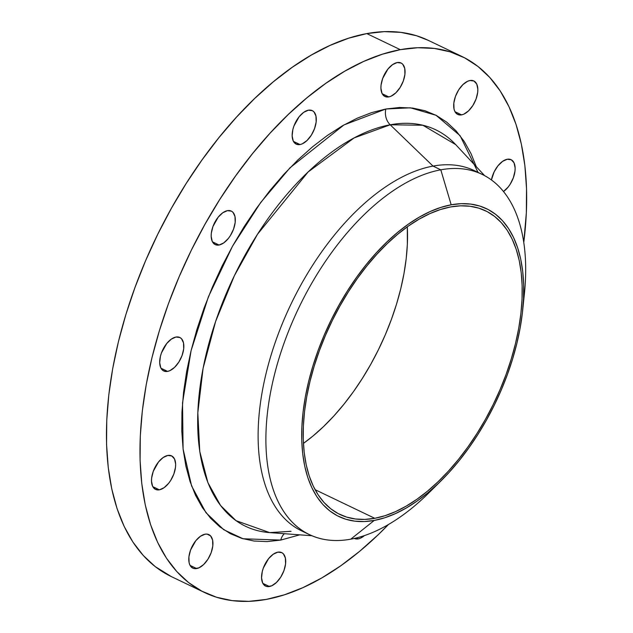 <?xml version="1.0" encoding="UTF-8"?>
<svg xmlns="http://www.w3.org/2000/svg" width="633" height="633" viewBox="0 0 633 633"><rect width="100%" height="100%" fill="white"/><g stroke="black" fill="none" stroke-linecap="round" stroke-linejoin="round"><path stroke-width="0.95" d="M491.414 179.922A18.579 10.009 -64.4 0 1 507.239 159.255L502.586 161.36L497.997 165.759L494.183 171.788L491.414 179.922M461.576 114.874A18.579 10.009 -64.4 0 1 457.73 114.446A18.579 10.009 -64.4 0 1 455.404 96.548A18.579 10.009 -64.4 0 1 469.955 80.518L467.66 81.253L462.952 84.569L458.664 89.878L455.467 96.382L453.829 103.084L454.011 108.971L454.787 111.313L457.556 114.359L461.576 114.874L463.87 114.138L468.586 110.822L472.867 105.505L476.071 99.001L477.701 92.299L477.844 89.198L476.744 84.07L473.975 81.024L469.955 80.518A18.579 10.009 -64.4 0 1 473.8 80.937A18.579 10.009 -64.4 0 1 476.127 98.835A18.579 10.009 -64.4 0 1 461.576 114.874L454.992 111.717L461.576 114.874M388.804 96.912A18.579 10.009 -64.4 0 1 384.951 96.485A18.579 10.009 -64.4 0 1 382.625 78.587A18.579 10.009 -64.4 0 1 397.176 62.556L392.523 64.661L387.934 69.06L382.688 78.429L381.05 85.131L380.916 88.232L382.016 93.352L384.785 96.406L388.804 96.912L391.091 96.176L395.807 92.861L400.088 87.544L403.292 81.04L404.922 74.338L404.74 68.459L402.77 64.289L401.195 63.063L397.176 62.556A18.579 10.009 -64.4 0 1 401.021 62.976A18.579 10.009 -64.4 0 1 403.348 80.874A18.579 10.009 -64.4 0 1 388.804 96.912L382.213 93.755L388.804 96.912M300.034 144.546A18.579 10.009 -64.4 0 1 296.189 144.126A18.579 10.009 -64.4 0 1 293.862 126.228A18.579 10.009 -64.4 0 1 308.406 110.189L303.753 112.294L299.164 116.694L293.918 126.062L292.881 129.448L292.145 135.866L293.245 140.993L296.015 144.039L300.034 144.546L302.321 143.81L307.037 140.494L311.317 135.185L314.522 128.681L316.16 121.979L315.97 116.092L314 111.93L312.425 110.704L308.406 110.189A18.579 10.009 -64.4 0 1 312.259 110.617A18.579 10.009 -64.4 0 1 314.585 128.515A18.579 10.009 -64.4 0 1 300.034 144.546L293.443 141.388L300.034 144.546M219.058 245.018A18.579 10.009 -64.4 0 1 215.212 244.591A18.579 10.009 -64.4 0 1 212.886 226.693A18.579 10.009 -64.4 0 1 227.437 210.654L222.776 212.759L218.195 217.159L212.941 226.527L211.311 233.229L211.169 236.338L212.269 241.458L215.038 244.504L219.058 245.018L223.718 242.914L228.299 238.514L230.349 235.65L233.545 229.146L235.183 222.444L235.001 216.557L233.031 212.395L231.456 211.169L227.437 210.654A18.579 10.009 -64.4 0 1 231.282 211.082A18.579 10.009 -64.4 0 1 233.609 228.98A18.579 10.009 -64.4 0 1 219.058 245.018L212.474 241.853L219.058 245.018M167.579 371.397A18.579 10.009 -64.4 0 1 163.733 370.97A18.579 10.009 -64.4 0 1 161.407 353.072A18.579 10.009 -64.4 0 1 175.95 337.033L171.298 339.138L166.708 343.537L161.462 352.905L160.426 356.3L159.69 362.717L160.79 367.836L163.559 370.883L167.579 371.397L169.866 370.661L174.581 367.346L178.862 362.029L182.067 355.524L183.705 348.823L183.515 342.936L181.544 338.774L179.97 337.547L175.95 337.033A18.579 10.009 -64.4 0 1 179.804 337.46A18.579 10.009 -64.4 0 1 182.13 355.358A18.579 10.009 -64.4 0 1 167.579 371.397L160.988 368.232L167.579 371.397M159.381 489.823A18.579 10.009 -64.4 0 1 155.536 489.396A18.579 10.009 -64.4 0 1 153.21 471.498A18.579 10.009 -64.4 0 1 167.761 455.459L163.1 457.564L158.511 461.963L153.265 471.332L151.635 478.034L151.493 481.143L152.593 486.263L155.362 489.309L159.381 489.823L164.042 487.719L168.623 483.319L170.673 480.455L173.869 473.951L175.507 467.249L175.65 464.147L174.55 459.02L171.78 455.974L167.761 455.459A18.579 10.009 -64.4 0 1 171.606 455.887A18.579 10.009 -64.4 0 1 173.933 473.785A18.579 10.009 -64.4 0 1 159.381 489.823L152.798 486.658L159.381 489.823M196.665 568.561A18.579 10.009 -64.4 0 1 192.82 568.141A18.579 10.009 -64.4 0 1 190.493 550.243A18.579 10.009 -64.4 0 1 205.045 534.205L200.384 536.309L195.803 540.709L190.557 550.077L188.919 556.779L189.101 562.658L189.876 565.008L192.646 568.054L194.537 568.64L198.96 567.825L203.676 564.509L207.956 559.2L211.161 552.696L212.791 545.994L212.609 540.107L210.639 535.945L207.173 534.125L205.045 534.205A18.579 10.009 -64.4 0 1 208.89 534.632A18.579 10.009 -64.4 0 1 211.216 552.53A18.579 10.009 -64.4 0 1 196.665 568.561L190.082 565.404L196.665 568.561M354.195 538.374L358.215 538.889L356.316 537.979L358.215 538.889A18.579 10.009 -64.4 0 1 354.369 538.461A18.579 10.009 -64.4 0 1 354.33 538.446M269.444 586.522A18.579 10.009 -64.4 0 1 265.599 586.095A18.579 10.009 -64.4 0 1 263.273 568.197A18.579 10.009 -64.4 0 1 277.824 552.166L273.163 554.271L268.582 558.67L263.336 568.038L262.299 571.425L261.556 577.842L262.655 582.961L265.425 586.016L267.316 586.601L271.739 585.786L276.455 582.471L280.736 577.154L283.94 570.649L285.57 563.948L285.388 558.069L283.418 553.907L281.843 552.672L277.824 552.166A18.579 10.009 -64.4 0 1 281.669 552.585A18.579 10.009 -64.4 0 1 283.995 570.483A18.579 10.009 -64.4 0 1 269.444 586.522L262.861 583.365L269.444 586.522M476.285 166.693L471.039 153.661L464.155 141.357L456.021 130.817L446.7 122.137L436.279 115.412L424.878 110.704L412.589 108.053L399.542 107.483L385.853 109.003L371.658 112.603L357.099 118.244L342.303 125.872L327.427 135.415L312.599 146.769L297.977 159.848L283.695 174.502L269.895 190.612L256.697 208.004L244.243 226.519L232.643 245.984L222.017 266.2L212.459 286.978L204.063 308.113L196.918 329.413L191.079 350.666L186.616 371.666L183.562 392.215L181.956 412.107L181.798 431.16L183.111 449.185L185.865 466.007L190.035 481.468L195.589 495.417L202.465 507.721L210.607 518.261L219.928 526.941L230.341 533.666L241.743 538.374L254.031 541.025L267.086 541.595L280.767 540.076A13.934 10.935 79.6 0 1 284.375 533.706A13.934 10.935 -100.4 0 0 280.767 540.076L243.048 538.77L223.758 529.726L205.939 512.643L191.601 485.946L183.087 449.019L182.526 402.92L191.079 350.666L208.392 296.806L232.54 246.166L260.701 202.505L290.009 167.792L343.925 124.946L385.853 109.003A13.934 10.935 -100.4 0 0 390.197 124.788L354.124 137.915L308.152 171.947L257.528 234.226L234.416 275.632L215.631 321.422L203.074 368.351L197.812 412.771L199.775 451.527L207.909 482.647L220.577 505.522L236.022 520.666L269.65 532.606L291.093 531.332A13.934 10.935 -100.4 0 0 288.751 531.459M522.621 310.708L524.393 293.759A199.759 107.626 115.6 0 0 440.797 169.818L451.187 204.791A170.712 91.975 -64.4 0 1 522.621 310.708A170.712 91.975 -64.4 0 1 441.035 480.827A170.712 91.975 -64.4 0 1 374.238 520.445L350.761 539.174A199.759 107.626 115.6 0 0 428.921 492.822L441.035 480.827M482.164 174.384L474.394 170.657A199.759 107.626 115.6 0 0 433.027 166.091L440.797 169.818A199.759 107.626 -64.4 0 1 482.164 174.384A199.759 107.626 -64.4 0 1 523.309 302.645M435.172 486.413A199.759 107.626 -64.4 0 1 350.761 539.174A199.759 107.626 -64.4 0 1 309.395 534.616A199.759 107.626 -64.4 0 1 284.391 342.208A199.759 107.626 -64.4 0 1 440.797 169.818L433.027 166.091A199.759 107.626 -64.4 0 1 478.208 172.667M478.144 172.643L460.088 135.668L436.058 115.293L410.413 107.808L385.853 109.003A13.934 10.935 79.6 0 0 390.197 124.788L422.876 125.247L455.72 144.641A219.873 118.458 115.6 0 0 390.197 124.788L433.027 166.091L390.197 124.788A219.873 118.458 115.6 0 0 211.074 335.791A219.873 118.458 115.6 0 0 269.65 532.606L288.838 531.443M461.884 56.464L428.359 40.385A297.312 160.181 115.6 0 0 366.792 33.589L400.317 49.667A297.312 160.181 -64.4 0 1 461.884 56.464A297.312 160.181 -64.4 0 1 523.776 242.423L526.34 212.862L526.529 188.563L524.868 165.577L521.355 144.126L516.03 124.408L508.948 106.613L500.181 90.923L489.8 77.479L477.907 66.418L464.63 57.84L450.087 51.835L434.42 48.448L417.772 47.728L400.317 49.667L366.792 33.589L348.696 38.186L330.117 45.378L311.254 55.103L292.28 67.264L273.377 81.76L254.727 98.431L236.513 117.121L218.907 137.662L202.085 159.84L186.197 183.459L171.408 208.273L157.854 234.06L145.661 260.559L134.964 287.517L125.84 314.68L118.403 341.78L112.706 368.564L108.813 394.763L106.763 420.138L106.566 444.437L108.235 467.423L111.748 488.874L117.065 508.592L124.147 526.387L132.922 542.077L143.303 555.521L155.188 566.582L171.329 576.592M388.504 524.48A297.312 160.181 -64.4 0 1 266.303 599.411A297.312 160.181 -64.4 0 1 204.744 592.615A297.312 160.181 -64.4 0 1 167.523 306.245A297.312 160.181 -64.4 0 1 400.317 49.667L382.213 54.256L363.643 61.448L344.779 71.181L325.805 83.342L306.902 97.83L288.252 114.51L270.038 133.199L252.432 153.74L235.611 175.919L219.722 199.537L204.934 224.351L191.372 250.138L179.186 276.637L168.481 303.595L159.366 330.758L151.928 357.859L146.231 384.642L142.338 410.841L140.289 436.216L140.091 460.507L141.76 483.501L145.266 504.952L150.591 524.67L157.672 542.465L166.447 558.156L176.829 571.599L188.713 582.661L201.99 591.238L216.541 597.243L232.208 600.63L248.848 601.35L266.303 599.411L284.407 594.814L302.978 587.622L321.849 577.897L340.823 565.736L359.726 551.24L378.368 534.568L388.504 524.48M374.76 518.3A168.394 90.725 -64.4 0 1 339.889 514.447A168.394 90.725 -64.4 0 1 318.81 352.257A168.394 90.725 -64.4 0 1 450.656 206.936A168.394 90.725 -64.4 0 1 485.527 210.789A168.394 90.725 -64.4 0 1 506.606 372.979A168.394 90.725 -64.4 0 1 374.76 518.3L315.06 489.665L374.76 518.3L385.014 515.697L395.53 511.622L406.212 506.115L416.965 499.223L427.671 491.018L438.234 481.578L448.544 470.984L458.514 459.352L468.048 446.787L477.045 433.415L485.424 419.363L493.099 404.756L499.999 389.746L506.068 374.483L511.227 359.093L515.444 343.743L518.664 328.574L520.872 313.739L522.035 299.369L522.146 285.61L521.204 272.586L519.21 260.432L516.196 249.267L512.184 239.195L507.215 230.301L501.336 222.689L494.602 216.423L487.086 211.564L478.849 208.162L469.971 206.247L460.547 205.836L450.656 206.936L440.41 209.539L429.886 213.614L419.204 219.121L408.459 226.013L397.753 234.218L387.19 243.658L376.872 254.252L366.903 265.884L357.368 278.441L348.372 291.821L340 305.874L332.317 320.48L325.417 335.49L319.356 350.753L314.19 366.143L309.98 381.493L306.752 396.662L304.544 411.497L303.381 425.867L303.27 439.626L304.22 452.65L306.206 464.804L309.221 475.969L313.232 486.041L318.201 494.935L324.08 502.547L330.814 508.813L338.331 513.672L346.575 517.074L355.445 518.989L364.869 519.4L374.76 518.3M303.436 443.401A168.394 90.725 115.6 0 0 407.296 226.836L407.351 244.362L406.188 258.731L403.981 273.575L400.76 288.743L396.543 304.093L391.376 319.475L385.315 334.746L378.415 349.756L370.74 364.355L362.361 378.415L353.364 391.787L343.83 404.352L333.86 415.984L323.542 426.571L312.979 436.018L303.436 443.401M428.462 40.433L416.561 35.757L400.895 32.37L384.247 31.65L366.792 33.589A297.312 160.181 115.6 0 0 133.998 290.167A297.312 160.181 115.6 0 0 171.219 576.536L204.744 592.615M503.504 191.522L508.109 187.115L510.151 184.25L513.355 177.746L514.993 171.045L515.127 167.935L514.036 162.816L511.258 159.769L507.239 159.255A18.579 10.009 -64.4 0 1 511.092 159.682A18.579 10.009 -64.4 0 1 514.431 174.202A18.579 10.009 -64.4 0 1 503.504 191.522M358.215 538.889L360.509 538.153L364.355 535.621A18.579 10.009 -64.4 0 1 358.215 538.889M280.767 540.076L299.718 534.845L280.767 540.076M305.581 532.606A199.759 107.626 -64.4 0 1 275.3 342.2A199.759 107.626 -64.4 0 1 433.027 166.091A199.759 107.626 115.6 0 0 276.613 338.481A199.759 107.626 115.6 0 0 301.625 530.881L309.395 534.616M440.797 169.818A199.759 107.626 115.6 0 0 273.915 376.888A199.759 107.626 115.6 0 0 350.761 539.174L374.238 520.445A170.712 91.975 -64.4 0 1 308.564 381.746A170.712 91.975 -64.4 0 1 451.187 204.791L440.797 169.818M374.238 520.445L364.212 521.56L354.654 521.141L345.658 519.202L337.31 515.753L329.682 510.831L322.854 504.477L316.896 496.755L311.863 487.75L307.796 477.535L304.734 466.212L302.724 453.893L301.767 440.695L301.878 426.745L303.057 412.17L305.288 397.128L308.564 381.746L312.829 366.19L318.067 350.595L324.215 335.11L331.209 319.894L338.995 305.09L347.485 290.84L356.608 277.286L366.27 264.547L376.382 252.757L386.834 242.02L397.548 232.446L408.396 224.129L419.291 217.143L430.124 211.557L440.79 207.426L451.187 204.791L461.204 203.676L470.762 204.095L479.759 206.034L488.114 209.483L495.734 214.405L502.562 220.759L508.521 228.481L513.561 237.486L517.628 247.701L520.682 259.024L522.7 271.343L523.657 284.541L523.546 298.491L522.367 313.066L520.128 328.108L516.86 343.482L512.588 359.046L507.35 374.641L501.209 390.126L494.207 405.342L486.421 420.146L477.931 434.396L468.808 447.95L459.147 460.689L449.042 472.479L438.582 483.216L427.876 492.79L417.02 501.107L406.125 508.093L395.293 513.68L384.627 517.81L374.238 520.445M455.72 144.641L484.633 175.642M269.65 532.606L311.927 535.747"/></g></svg>
